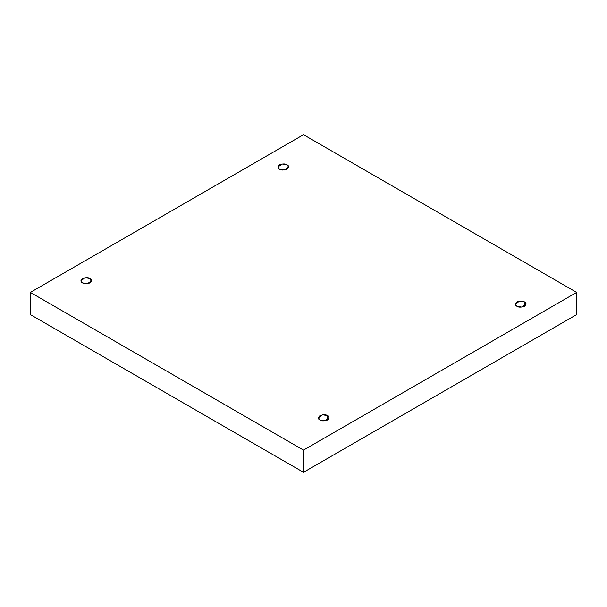 <?xml version="1.0" encoding="UTF-8"?>
<svg xmlns="http://www.w3.org/2000/svg" width="607" height="607" viewBox="0 0 607 607"><rect width="100%" height="100%" fill="white"/><g stroke="black" fill="none" stroke-linecap="round" stroke-linejoin="round"><path stroke-width="0.91" d="M524.494 306.277L524.494 301.914L519.577 301.087L515.381 304.092L516.944 306.277C514.941 305.367 514.941 303.917 516.944 301.914C520.404 300.761 522.923 300.761 524.494 301.914C526.489 302.825 526.489 304.274 524.494 306.277C521.026 307.43 518.515 307.43 516.944 306.277L521.861 307.104L526.057 304.092L524.494 301.914L524.494 306.277M327.522 419.991L327.522 415.636L322.605 414.801L318.409 417.813L319.972 419.991C317.969 419.088 317.969 417.631 319.972 415.636C323.432 414.482 325.951 414.482 327.522 415.636C329.518 416.539 329.518 417.995 327.522 419.991C324.055 421.144 321.543 421.144 319.972 419.991L324.889 420.826L329.085 417.813L327.522 415.636L327.522 419.991M90.056 282.892L90.056 278.537L85.139 277.702L80.943 280.715L82.506 282.892C80.511 281.989 80.511 280.533 82.506 278.537C85.974 277.384 88.485 277.384 90.056 278.537C92.059 279.44 92.059 280.897 90.056 282.892C86.596 284.053 84.077 284.053 82.506 282.892L87.423 283.727L91.619 280.715L90.056 278.537L90.056 282.892M287.028 169.178L287.028 164.816L282.111 163.989L277.915 166.993L279.478 169.178C277.482 168.268 277.482 166.819 279.478 164.816C282.945 163.662 285.457 163.662 287.028 164.816C289.031 165.726 289.031 167.175 287.028 169.178C283.568 170.332 281.049 170.332 279.478 169.178L284.395 170.006L288.591 166.993L287.028 164.816L287.028 169.178M303.5 472.299L576.65 314.593L576.65 292.407L303.5 450.106L303.5 472.299L303.5 450.106L30.35 292.407L303.5 134.701L576.65 292.407L576.65 314.593L303.5 472.299L30.35 314.593L30.35 292.407L30.35 314.593L303.5 472.299M303.5 450.106L576.65 292.407L303.5 134.701L30.35 292.407L303.5 450.106"/></g></svg>
